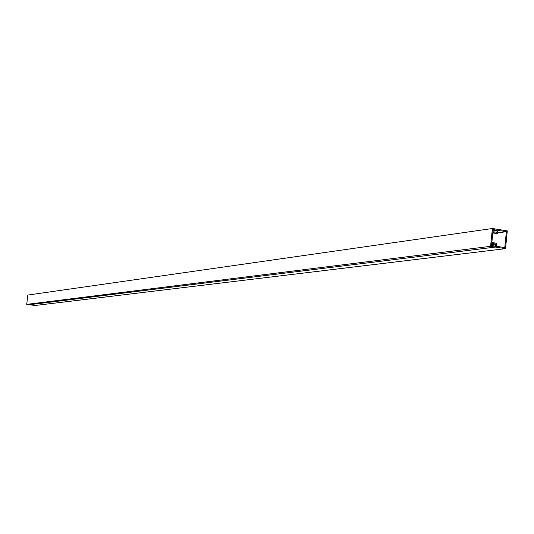 <?xml version="1.0" encoding="UTF-8"?>
<svg xmlns="http://www.w3.org/2000/svg" width="534" height="534" viewBox="0 0 534 534"><rect width="100%" height="100%" fill="white"/><g stroke="black" fill="none" stroke-linecap="round" stroke-linejoin="round"><path stroke-width="0.8" d="M505.518 248.65L35.137 305.495L29.417 304.727L495.405 247.068L495.712 244.045L492.508 243.537L492.602 242.603L496.653 243.237L496.346 246.267L504.77 247.582L506.365 231.683L497.955 230.341L497.648 233.365L493.596 232.724L493.696 231.783L496.9 232.297L497.207 229.273L507.3 230.882L505.518 248.65L490.592 246.321L492.395 228.505L497.207 229.273L497.107 230.207L493.142 229.573L491.534 245.513L495.505 246.134L495.405 247.068L29.417 304.727L26.7 304.367L27.828 295.062L492.395 228.505M491.634 244.559L495.712 244.045M491.721 243.637L492.508 243.537M491.821 242.703L492.602 242.603M497.695 232.877L506.365 231.683M492.695 234.046L497.648 233.365M492.815 232.831L493.596 232.724M492.909 231.896L493.696 231.783M26.7 304.367L490.592 246.321M493.022 230.781L497.107 230.207"/></g></svg>
